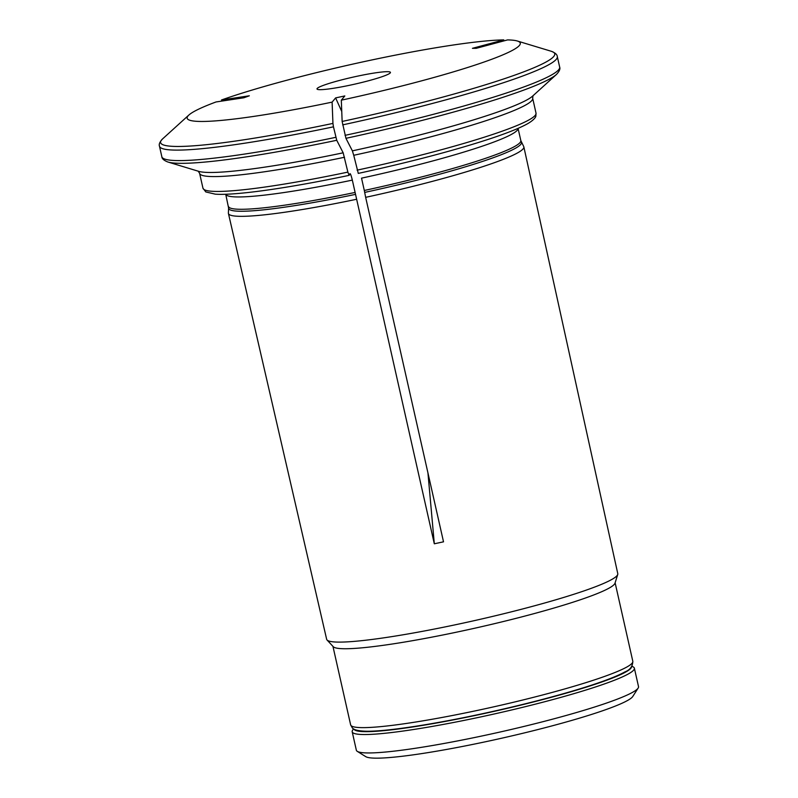 <?xml version="1.0" encoding="UTF-8"?>
<svg xmlns="http://www.w3.org/2000/svg" width="798" height="798" viewBox="0 0 798 798"><rect width="100%" height="100%" fill="white"/><g stroke="black" fill="none" stroke-linecap="round" stroke-linejoin="round"><path stroke-width="1.2" d="M631.946 666.111L633.422 667.038A144.628 13.865 167.3 0 1 634.37 668.195A144.628 13.865 167.3 0 1 524.276 706.928A144.628 13.865 167.3 0 1 364.506 734.539A144.628 13.865 167.3 0 1 352.197 731.786A144.628 13.865 167.3 0 1 352.556 730.33L353.504 728.863M631.577 666.669A142.253 13.636 167.3 0 1 521.952 704.834A142.253 13.636 167.3 0 1 366.092 731.666A142.253 13.636 167.3 0 1 354.073 729.212M352.197 731.786L356.347 750.2A144.628 13.865 -12.7 0 0 357.295 751.357L365.743 756.644A137.515 13.177 -12.7 0 0 501.892 738.17A137.515 13.177 -12.7 0 0 632.794 696.455L638.161 688.056A144.628 13.865 -12.7 0 0 638.52 686.609L634.37 668.195M357.295 751.357A144.628 13.865 -12.7 0 0 368.656 752.953A144.628 13.865 -12.7 0 0 521.762 726.968A144.628 13.865 -12.7 0 0 638.161 688.056M167.879 162.004L198.742 171.351A173.555 16.638 -12.7 0 0 343.17 152.807A769584.138 94683.817 -102 0 1 336.736 140.278A202.004 19.361 167.3 0 1 167.879 162.004C163.959 160.488 161.954 158.722 161.834 156.707L159.48 146.224A203.899 19.541 -12.7 0 0 333.464 126.832L332.936 123.411A749726.626 92240.7 -102 0 1 332.108 102.124A170.732 16.359 -12.7 0 1 188.897 115.022A170.732 16.359 -12.7 0 1 216.049 101.954L243.899 97.765L249.325 95.8L221.465 99.989A170.732 16.359 -12.7 0 1 503.797 39.9L472.426 48.319L476.216 48.319L507.578 39.91A170.732 16.359 -12.7 0 1 517.333 41.007L551.258 51.272A202.004 19.361 -12.7 0 1 342.143 121.456A749726.915 92240.73 -102 0 1 341.315 100.169L344.816 95.94L335.619 97.905L341.753 111.491M358.262 173.405C409.783 162.184 453.603 150.682 489.703 138.892C507.289 133.076 519.937 128.009 527.628 123.71C535.458 119.121 535.847 116.338 535.857 116.119L536.017 113.136L532.675 98.274A170.702 16.359 167.3 0 1 353.733 155.291L352.377 150.852A769583.769 94683.767 -102 0 1 345.943 138.313L342.143 121.456M365.654 197.335L364.307 190.473A149.844 14.364 167.3 0 0 520.815 140.548L523.717 146.523A151.421 14.514 167.3 0 1 523.847 146.882A151.421 14.514 167.3 0 1 365.654 197.335L443.518 541.822L434.312 543.787L427.947 472.945M520.815 140.548L518.062 128.368A149.844 14.364 167.3 0 1 361.534 178.154L364.307 190.473M358.292 173.385L353.733 155.291M343.17 152.807L347.878 172.109A170.702 16.359 167.3 0 1 202.961 188.198L199.61 173.336L198.203 171.151M332.108 102.124L335.619 97.905M341.315 100.169A170.732 16.359 -12.7 0 0 517.333 41.007M387.23 71.68A37.646 3.611 167.3 0 1 390.441 72.399A37.646 3.611 167.3 0 1 354.512 84.199A37.646 3.611 167.3 0 1 316.996 88.947A37.646 3.611 167.3 0 1 345.654 78.872A37.646 3.611 167.3 0 1 387.23 71.68M336.736 140.278L333.464 126.832M434.312 543.787L352.327 180.109C350.911 174.393 350.053 172.538 349.743 174.553L349.085 175.341L347.878 172.109M349.993 173.615L349.743 174.553M356.447 199.301A151.421 14.514 167.3 0 1 228.428 213.455A151.421 14.514 167.3 0 1 228.388 213.076L228.597 208.019A150.104 14.384 167.3 0 0 355.509 194.373M523.847 146.882L617.782 573.662A149.226 14.304 167.3 0 1 617.732 574.48A149.226 14.304 167.3 0 1 500.226 614.59A149.226 14.304 167.3 0 1 339.33 642.111A149.226 14.304 167.3 0 1 327.04 639.986A149.226 14.304 167.3 0 1 326.641 639.268L228.428 213.455M617.732 574.48L614.989 583.198A144.628 13.865 167.3 0 1 501.104 622.071A144.628 13.865 167.3 0 1 345.165 648.744A144.628 13.865 167.3 0 1 333.245 646.689L327.04 639.986M342.671 124.867A203.899 19.541 -12.7 0 0 557.303 56.568C557.184 54.553 555.169 52.788 551.258 51.272M352.377 150.852A173.555 16.638 -12.7 0 0 532.605 96.109L556.475 74.433A202.004 19.361 167.3 0 1 345.943 138.313M345.035 135.351A203.899 19.541 -12.7 0 0 559.657 67.052L557.303 56.568M521.363 142.044A150.104 14.384 167.3 0 1 364.716 192.408M536.017 113.136A170.702 16.359 167.3 0 1 357.085 170.154M344.527 157.256A170.702 16.359 167.3 0 1 199.61 173.336M159.48 146.224C158.712 144.358 159.77 141.894 162.652 138.842A202.004 19.361 -12.7 0 0 332.936 123.411M161.834 156.707A203.899 19.541 -12.7 0 0 335.828 137.316M350.641 724.873L352.357 727.936C352.676 728.384 354.482 731.078 367.16 731.237C387.948 731.377 435.07 724.065 485.463 713.063C518.929 705.731 549.114 698.06 575.996 690.031C599.527 682.968 615.866 676.913 625.014 671.856C630.061 669.921 632.664 666.39 632.814 661.283A144.628 13.865 167.3 0 1 522.72 700.026A144.628 13.865 167.3 0 1 362.95 727.636A144.628 13.865 167.3 0 1 350.641 724.873L332.946 646.36M352.327 180.109A149.844 14.364 167.3 0 1 225.724 194.253L228.597 208.019M355.1 192.438A149.844 14.364 167.3 0 1 228.457 206.433M556.475 74.433C559.358 71.381 560.425 68.917 559.657 67.052M532.675 98.274L533.004 95.7M188.897 115.022L162.652 138.842M349.045 175.37C288.667 188.079 235.24 195.69 215.241 194.153L205.794 191.939L202.961 188.198M632.814 661.283L615.118 582.769"/></g></svg>
